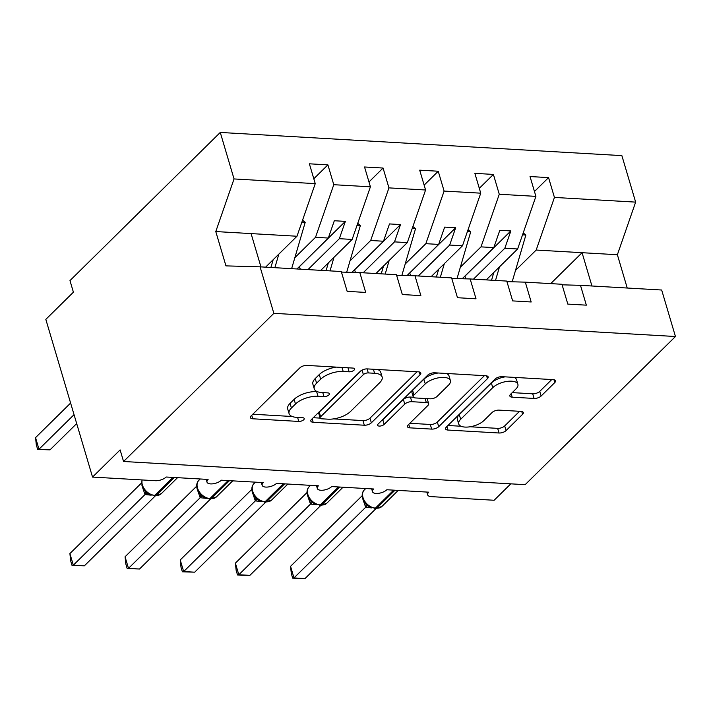 <?xml version="1.0" encoding="UTF-8"?>
<svg xmlns="http://www.w3.org/2000/svg" width="711" height="711" viewBox="0 0 711 711"><rect width="100%" height="100%" fill="white"/><g stroke="black" fill="none" stroke-linecap="round" stroke-linejoin="round"><path stroke-width="1.07" d="M354.069 370.12A3.697 1.618 163.5 0 0 354.585 368.893A3.697 1.618 163.5 0 0 352.932 368.076L306.903 365.418A5.279 2.32 163.5 0 0 299.864 367.836L251.143 415.864A5.279 2.32 163.5 0 0 250.405 417.615A5.279 2.32 163.5 0 0 252.769 418.788L298.789 421.436A3.697 1.618 163.5 0 0 303.721 419.748A3.697 1.618 163.5 0 0 304.228 418.521A3.697 1.618 163.5 0 0 302.584 417.704L296.62 417.357A16.904 7.412 163.5 0 1 289.075 413.624A16.904 7.412 163.5 0 1 291.421 408.025L295.483 404.017A16.904 7.412 163.5 0 1 318.013 396.285L323.967 396.622A3.697 1.618 163.5 0 0 328.891 394.934A3.697 1.618 163.5 0 0 329.406 393.707A3.697 1.618 163.5 0 0 327.753 392.89L321.799 392.543A16.904 7.412 163.5 0 1 314.253 388.81A16.904 7.412 163.5 0 1 316.599 383.211L320.661 379.203A16.904 7.412 163.5 0 1 343.182 371.462L349.137 371.809A3.697 1.618 163.5 0 0 354.069 370.12M534.085 398.444A5.279 2.32 163.5 0 0 541.124 396.027L554.793 382.545A5.279 2.32 163.5 0 0 555.531 380.794A5.279 2.32 163.5 0 0 553.167 379.63L502.055 376.679A5.279 2.32 163.5 0 0 495.016 379.096L446.286 427.124A5.279 2.32 163.5 0 0 445.557 428.875A5.279 2.32 163.5 0 0 447.912 430.048L499.033 432.999A5.279 2.32 163.5 0 0 506.072 430.582L522.576 414.3A5.279 2.32 163.5 0 0 523.314 412.549A5.279 2.32 163.5 0 0 520.959 411.385L499.078 410.123A5.279 2.32 163.5 0 0 492.039 412.54L483.853 420.61A14.131 6.195 163.5 0 1 469.358 426.884A14.131 6.195 163.5 0 1 458.711 423.952A14.131 6.195 163.5 0 1 460.675 419.277L492.759 387.655A14.131 6.195 163.5 0 1 507.254 381.38A14.131 6.195 163.5 0 1 517.892 384.304A14.131 6.195 163.5 0 1 515.928 388.988L510.587 394.258A5.279 2.32 163.5 0 0 509.849 396.009A5.279 2.32 163.5 0 0 512.204 397.182L534.085 398.444L532.708 393.805A5.279 2.32 163.5 0 0 539.747 391.388L551.754 379.55M273.851 313.338L675.45 336.516L661.674 290.017L580.478 285.333L586.344 305.161L567.813 304.095L561.939 284.267L525.313 282.151L531.179 301.979L512.649 300.904L506.774 281.076L470.149 278.97L476.023 298.798L457.484 297.722L451.609 277.894L414.984 275.779L420.859 295.607L402.319 294.541L396.445 274.713L359.819 272.597L365.694 292.425L347.155 291.359L341.28 271.531L260.075 266.838L273.851 313.338L123.554 461.492L120.115 449.903L92.537 477.081L155.425 480.716A8.07 3.537 -16.5 0 0 166.187 477.019L208.11 479.436A8.07 3.537 163.5 0 0 206.99 482.111A8.07 3.537 163.5 0 0 213.069 483.791A8.07 3.537 163.5 0 0 221.352 480.201L263.274 482.618A8.07 3.537 163.5 0 0 262.155 485.293A8.07 3.537 163.5 0 0 268.234 486.973A8.07 3.537 163.5 0 0 276.517 483.382L318.439 485.809A8.07 3.537 163.5 0 0 317.319 488.484A8.07 3.537 163.5 0 0 323.398 490.155A8.07 3.537 163.5 0 0 331.682 486.573L373.604 488.99A8.07 3.537 163.5 0 0 372.484 491.665A8.07 3.537 163.5 0 0 378.563 493.336A8.07 3.537 163.5 0 0 386.837 489.755L428.769 492.172A8.07 3.537 163.5 0 0 427.649 494.847A8.07 3.537 163.5 0 0 431.248 496.633L494.136 500.26L510.791 483.844M675.45 336.516L525.153 484.671L123.554 461.492M420.077 374.777A5.279 2.32 163.5 0 0 420.805 373.026A5.279 2.32 163.5 0 0 418.45 371.853L367.329 368.902A5.279 2.32 163.5 0 0 360.299 371.32L311.569 419.357A5.279 2.32 163.5 0 0 310.831 421.108A5.279 2.32 163.5 0 0 313.195 422.272L364.308 425.222A5.279 2.32 163.5 0 0 371.346 422.805L420.077 374.777L419.241 371.951M434.697 372.795L485.809 375.746A5.279 2.32 163.5 0 1 488.164 376.91A5.279 2.32 163.5 0 1 487.435 378.661L438.705 426.689A5.279 2.32 163.5 0 1 431.666 429.106L409.794 427.844A5.279 2.32 163.5 0 1 407.439 426.68A5.279 2.32 163.5 0 1 408.167 424.929L427.933 405.448A5.279 2.32 163.5 0 0 428.662 403.697A5.279 2.32 163.5 0 0 426.307 402.533L411.793 401.697A5.279 2.32 163.5 0 0 404.755 404.115L384.18 424.387A3.697 1.618 163.5 0 1 380.385 426.031A3.697 1.618 163.5 0 1 377.603 425.267A3.697 1.618 163.5 0 1 378.119 424.04L427.658 375.212A5.279 2.32 163.5 0 1 434.697 372.795M580.478 285.333L562.099 284.818M525.313 282.151L506.934 281.636M470.149 278.97L451.769 278.445M414.984 275.779L396.614 275.264M534.468 191.508L548.563 177.608L530.033 176.541L535.898 196.369L499.273 194.254L481.009 246.868L460.346 267.238M486.271 279.894L517.635 248.974L535.898 196.369M479.303 188.326L493.398 174.426L474.868 173.351L480.743 193.179L444.108 191.072L425.845 243.677L405.181 264.048M431.106 276.712L462.47 245.793L480.743 193.179M424.138 185.136L438.234 171.235L419.703 170.169L425.578 189.997L388.944 187.882L370.68 240.496L350.016 260.866M375.941 273.531L407.305 242.611L425.578 189.997M368.973 181.954L383.069 168.054L364.539 166.987L370.413 186.815L333.779 184.7L327.904 164.872L309.374 163.806L315.249 183.634L234.043 178.941L220.268 132.442L69.971 280.596L73.402 292.194L45.824 319.381L92.537 477.081M320.777 270.349L352.141 239.429L370.413 186.815M359.819 272.597L341.449 272.082M265.612 267.158L296.985 236.239L315.249 183.634M627.235 288.035L617.379 254.734L536.174 250.05L515.511 270.42M536.174 250.05L554.438 197.436L548.563 177.608M493.398 174.426L499.273 194.254M438.234 171.235L444.108 191.072M383.069 168.054L388.944 187.882M617.379 254.734L635.643 202.12L554.438 197.436M635.643 202.12L621.867 155.62L220.268 132.442M517.635 248.974L504.837 248.237L510.853 230.933L499.815 230.293L493.807 247.606L481.009 246.868M473.473 279.156L504.837 248.237M462.212 278.739L493.807 247.606M462.47 245.793L449.672 245.055L455.689 227.742L444.651 227.111L438.643 244.415L425.845 243.677M418.308 275.975L449.672 245.055M407.048 275.557L438.643 244.415M407.305 242.611L394.507 241.873L400.524 224.56L389.486 223.929L383.478 241.233L370.68 240.496M363.143 272.793L394.507 241.873M351.892 272.375L383.478 241.233M352.141 239.429L339.343 238.692L345.359 221.379L334.321 220.739L328.313 238.052L315.515 237.314L333.779 184.7M307.979 269.602L339.343 238.692M296.949 268.971L328.313 238.052M315.515 237.314L294.852 257.684M313.809 178.772L327.904 164.872M260.075 266.838L225.947 265.878L215.78 231.555L234.043 178.941M296.985 236.239L215.78 231.555M260.946 266.892L251.081 233.59M550.705 283.618L582.069 252.698L591.934 285.991M300.273 269.158L299.384 266.563M299.509 266.572L345.359 221.379M355.473 272.473L354.549 269.753M354.673 269.753L400.524 224.56M410.638 275.664L409.714 272.935M409.838 272.944L455.689 227.742M465.803 278.845L464.878 276.117M465.003 276.126L510.853 230.933M336.25 367.107A16.904 7.412 163.5 0 0 319.283 374.564L320.661 379.203M314.253 388.81L312.876 384.171A16.904 7.412 163.5 0 1 315.222 378.572L319.283 374.564M289.075 413.624L287.706 408.985A16.904 7.412 163.5 0 1 290.052 403.386L294.114 399.378A16.904 7.412 163.5 0 1 316.635 391.645L317.39 391.69M252.805 414.229L292.221 416.504M333.592 418.886L362.939 420.583A5.279 2.32 163.5 0 0 369.978 418.166L417.037 371.773M313.231 417.713L320.146 418.112M368.307 372.92A3.697 1.618 163.5 0 0 363.383 374.608L320.608 416.77A3.697 1.618 163.5 0 0 320.101 417.997A3.697 1.618 163.5 0 0 321.745 418.815L328.029 419.17A16.904 7.412 163.5 0 0 350.559 411.438L379.79 382.616A16.904 7.412 163.5 0 0 382.136 377.017A16.904 7.412 163.5 0 0 374.59 373.275L368.307 372.92L367.116 368.893M320.101 417.997L318.724 413.358A3.697 1.618 163.5 0 1 319.239 412.131L361.641 370.333M382.136 377.017L380.767 372.377A16.904 7.412 163.5 0 0 377.621 369.498M484.395 375.666L437.336 422.05L438.705 426.689M409.829 423.294L430.297 424.467A5.279 2.32 163.5 0 0 437.336 422.05M428.662 403.697L427.293 399.058A5.279 2.32 163.5 0 0 427.027 398.622M413.482 397.236L410.416 397.058A5.279 2.32 163.5 0 0 403.377 399.475L382.811 419.757L384.18 424.387M381.638 420.574A3.697 1.618 163.5 0 0 382.811 419.757M448.437 385.238A14.131 6.195 163.5 0 0 450.401 380.554A14.131 6.195 163.5 0 0 439.762 377.621A14.131 6.195 163.5 0 0 425.258 383.896L413.962 395.04A5.279 2.32 163.5 0 0 413.224 396.791A5.279 2.32 163.5 0 0 415.58 397.956L430.093 398.8A5.279 2.32 163.5 0 0 437.132 396.374L448.437 385.238M450.401 380.554L449.023 375.915A14.131 6.195 163.5 0 0 446.268 373.462M438.278 372.999A14.131 6.195 163.5 0 0 423.889 379.265L425.258 383.896M413.224 396.791L411.847 392.152A5.279 2.32 163.5 0 1 412.584 390.401L423.889 379.265M512.249 392.623L532.708 393.805M517.892 384.304L516.515 379.674A14.131 6.195 163.5 0 0 514.169 377.381M505.086 376.857A14.131 6.195 163.5 0 0 491.381 383.016L492.759 387.655M458.711 423.952L457.342 419.321A14.131 6.195 163.5 0 1 459.306 414.637L491.381 383.016M470.149 426.769L497.656 428.36A5.279 2.32 163.5 0 0 504.694 425.942L519.545 411.305M447.948 425.489L461.057 426.245M70.611 403.066L35.55 437.629L38.981 449.228L50.019 449.859L76.69 423.569M50.019 449.859L37.683 449.468L38.981 449.228L74.051 414.664M37.683 449.468L36.305 444.837L35.55 437.629M291.634 268.66L305.215 222.294L302.557 220.17M301.891 222.099L305.215 222.294M274.864 267.692L278.836 254.129M273.166 259.719L271.033 267.007A26.911 15.349 93.3 0 1 270.891 267.469M144.555 490.448L148.377 493.887L155.265 495.798A2.693 1.538 -86.7 0 0 156.109 495.434A11.572 8.034 45.4 0 0 161.273 493.701L177.537 477.676M69.9 553.585L73.331 565.183L84.369 565.823L72.033 565.423L70.656 560.792L69.9 553.585L141.516 482.991M72.033 565.423L73.331 565.183L145.008 494.536L141.969 485.737L145.471 491.559M84.369 565.823L155.389 495.807M151.167 495.185L145.008 494.536M147.248 492.527L145.124 494.412M346.692 272.224L360.379 225.476L357.722 223.352M357.055 225.289L360.379 225.476M330.028 270.882L334.001 257.311M328.331 262.901L326.198 270.189A26.911 15.349 93.3 0 1 326.056 270.651M401.857 275.415L415.544 228.658L412.887 226.533M412.22 228.471L415.544 228.658M385.193 274.064L389.166 260.493M383.496 266.083L381.363 273.371A26.911 15.349 93.3 0 1 381.22 273.833M457.013 278.596L470.7 231.848L468.051 229.724M467.385 231.653L470.7 231.848M440.358 277.246L444.331 263.674M438.66 269.273L436.527 276.552A26.911 15.349 93.3 0 1 436.385 277.014M512.178 281.778L525.864 235.03L523.216 232.906M522.549 234.834L525.864 235.03M495.523 280.427L499.495 266.865M493.825 272.455L491.692 279.734A26.911 15.349 93.3 0 1 491.55 280.205M199.72 493.63L203.453 497.007M125.065 556.775L128.495 568.365L139.534 569.004L127.198 568.613L125.82 563.974L125.065 556.775L196.68 486.182M127.198 568.613L128.495 568.365L200.173 497.718L197.134 488.919L200.635 494.74M139.534 569.004L210.554 498.989M206.332 498.367L200.173 497.718M202.413 495.709L200.289 497.593M254.885 496.811L258.706 500.251L265.594 502.17A2.693 1.538 -86.7 0 0 266.438 501.797A11.572 8.034 45.4 0 0 271.602 500.073L287.866 484.04M180.23 559.957L183.66 571.546L194.698 572.186L182.363 571.795L180.985 567.165L180.23 559.957L251.845 489.364M182.363 571.795L183.66 571.546L255.338 500.9L252.298 492.101L255.8 497.922M194.698 572.186L265.718 502.17M261.497 501.548L255.338 500.9M257.578 498.891L255.453 500.775M310.049 500.002L313.871 503.432L320.759 505.352A2.693 1.538 -86.7 0 0 321.594 504.988A11.572 8.034 45.4 0 0 326.767 503.255L343.031 487.222M235.394 563.139L238.825 574.737L249.863 575.368L237.518 574.977L236.15 570.346L235.394 563.139L307.01 492.545M237.518 574.977L238.825 574.737L310.503 504.081L307.463 495.283L310.965 501.104M249.863 575.368L320.883 505.361M316.662 504.739L310.503 504.081M312.742 502.073L310.618 503.966M365.214 503.184L369.036 506.614L375.923 508.534A2.693 1.538 -86.7 0 0 376.759 508.169A11.572 8.034 45.4 0 0 381.931 506.436L398.196 490.403M290.559 566.32L293.99 577.919L305.028 578.558L292.683 578.159L291.314 573.528L290.559 566.32L362.175 495.727M292.683 578.159L293.99 577.919L365.667 507.272L362.628 498.464L366.129 504.295M305.028 578.558L376.048 508.543M371.826 507.921L365.667 507.272M367.907 505.263L365.783 507.147M341.991 367.445L343.182 371.462M315.222 378.572L316.599 383.211M322.776 392.605L323.967 396.622M316.635 391.645L318.013 396.285M294.114 399.378L295.483 404.017M290.052 403.386L291.421 408.025M297.598 417.419L298.789 421.436M251.73 415.286L252.769 418.788M347.946 367.783L349.137 371.809M369.978 418.166L371.346 422.805M362.939 420.583L364.308 425.222M312.156 418.77L313.195 422.272M362.05 370.111L363.383 374.608M319.239 412.131L320.608 416.77M373.399 369.258L374.59 373.275M486.6 375.843L487.435 378.661M430.297 424.467L431.666 429.106M408.754 424.351L409.794 427.844M425.116 398.507L426.307 402.533M410.416 397.058L411.793 401.697M403.377 399.475L404.755 404.115M412.584 390.401L413.962 395.04M511.173 393.681L512.204 397.182M459.306 414.637L460.675 419.277M521.741 411.482L522.576 414.3M504.694 425.942L506.072 430.582M497.656 428.36L499.033 432.999M446.881 426.547L447.912 430.048M553.958 379.727L554.793 382.545M539.747 391.388L541.124 396.027M142.129 479.943A11.572 8.034 45.4 0 0 142.342 484.84A11.572 8.034 45.4 0 0 154.785 495.354A2.693 1.538 93.3 0 1 153.94 495.727M172.986 477.41L154.785 495.354L156.109 495.434L174.311 477.49M144.964 494.456A5.919 3.715 149.3 0 0 145.328 491.399M197.134 488.91C196.218 485.222 196.796 482.36 198.867 480.325A11.572 8.034 45.4 0 0 197.507 488.022A11.572 8.034 45.4 0 0 209.949 498.544A2.693 1.538 93.3 0 1 209.105 498.909L210.429 498.989A2.693 1.538 -86.7 0 0 211.274 498.615A11.572 8.034 45.4 0 0 216.437 496.882L232.701 480.858M228.151 480.592L209.949 498.544L211.274 498.615L229.475 480.672M200.129 497.638A5.919 3.715 149.3 0 0 200.484 494.589M252.298 492.092C251.374 488.413 251.961 485.551 254.031 483.507A11.572 8.034 45.4 0 0 252.672 491.203A11.572 8.034 45.4 0 0 265.114 501.726A2.693 1.538 93.3 0 1 264.27 502.09M283.316 483.782L265.114 501.726L266.438 501.797L284.64 483.853M255.293 500.828A5.919 3.715 149.3 0 0 255.649 497.771M307.463 495.283C306.539 491.594 307.125 488.733 309.196 486.697A11.572 8.034 45.4 0 0 307.836 494.385A11.572 8.034 45.4 0 0 320.279 504.908A2.693 1.538 93.3 0 1 319.435 505.272M338.48 486.964L320.279 504.908L321.594 504.988L339.805 487.035M310.449 504.01A5.919 3.715 149.3 0 0 310.814 500.953M362.619 498.464C361.703 494.776 362.29 491.914 364.361 489.879A11.572 8.034 45.4 0 0 363.001 497.576A11.572 8.034 45.4 0 0 375.435 508.089A2.693 1.538 93.3 0 1 374.599 508.463M393.645 490.146L375.435 508.089L376.759 508.169L394.969 490.226M365.614 507.192A5.919 3.715 149.3 0 0 365.978 504.135M206.163 479.321L206.99 482.111M261.328 482.511L262.155 485.293M316.493 485.693L317.319 488.484M371.657 488.875L372.484 491.665M426.822 492.056L427.649 494.847M155.265 495.798L161.273 493.701M141.969 485.729L141.96 479.934M203.55 497.069L209.105 498.909M198.867 480.325L200.235 478.983M210.429 498.989L216.437 496.882M254.031 483.507L255.4 482.165M265.594 502.17L271.602 500.073M309.196 486.697L310.565 485.346M320.759 505.352L326.767 503.255M364.361 489.879L365.73 488.537M375.923 508.534L381.931 506.436"/></g></svg>
